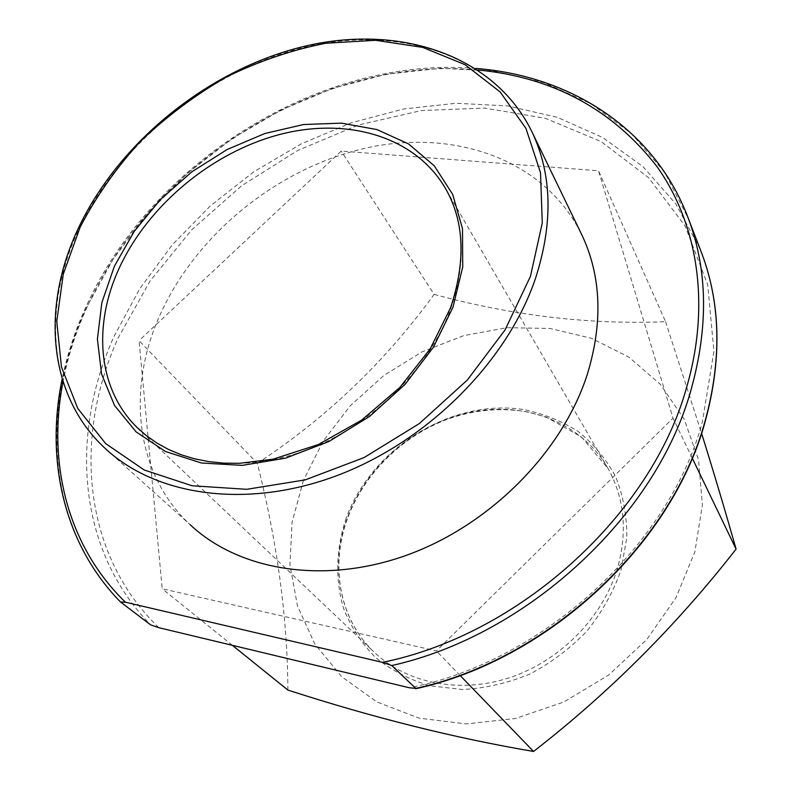 <?xml version="1.0" encoding="UTF-8"?>
<svg xmlns="http://www.w3.org/2000/svg" width="791" height="791" viewBox="0 0 791 791"><rect width="100%" height="100%" fill="white"/><g stroke="black" fill="none" stroke-linecap="round" stroke-linejoin="round"><path stroke-width="0.59" stroke-dasharray="3.96 2.97" d="M580.634 232.416C543.041 158.655 453.154 128.419 365.422 148.194C277.443 168.186 195.674 234.522 159.535 316.005C126.669 389.488 135.123 473.69 190.236 524.769L104.847 448.101C47.767 395.035 41.913 306.542 79.13 228.807C120.44 141.876 209.951 70.172 304.792 47.233C399.326 24.521 495.107 54.787 532.61 133.214M303.437 480.444L292.067 522.238L289.921 564.705L297.465 605.955L314.798 643.933L341.564 676.592L376.813 701.914L419.022 718.139L466.057 723.923L515.307 718.544L563.815 702.003L608.566 675.128L646.761 639.553L676.078 597.512L694.894 551.703L702.388 504.925L698.562 459.907L684.106 419.032L660.287 384.258L628.756 357.028L591.371 338.281L550.111 328.473L506.902 327.682L463.635 335.661L422.058 351.857L383.823 375.498L350.423 405.625L323.222 441.052L303.437 480.444M287.884 690.059C287.538 618.246 277.354 542.666 257.322 463.308L139.048 340.634L162.224 588.791L436.375 650.924L673.012 418.152L598.51 170.757L341.237 151.091L139.048 340.634M460.125 675.494L436.375 650.924M692.234 458.078L673.012 418.152M232.386 645.327L162.224 588.791M257.322 463.308C326.199 418.103 385.128 361.794 434.121 294.371L341.237 151.091M434.121 294.371C512.924 315.738 590.076 324.844 665.577 321.68L598.51 170.757M665.577 321.68L701.558 433.221M346.28 517.769C336.027 548.311 335.048 578.32 343.324 607.775C350.621 626.383 361.289 642.915 375.349 657.351C391.15 670.195 409.333 679.677 429.899 685.797L462.547 689.515C485.298 688.308 507.733 683.157 529.841 674.051C551.169 662.809 570.222 648.472 586.991 631.04C601.961 612.244 613.282 592.004 620.965 570.321L626.828 537.643C626.956 515.979 623.229 495.65 615.645 476.666C606.044 458.909 593.507 443.81 578.023 431.382C561.224 420.743 542.844 413.426 522.871 409.441C451.354 398.763 372.136 447.746 346.28 517.769M617.375 568.61C602.722 617.573 559.899 661.157 509.364 677.758C458.79 694.32 405.348 682.89 373.144 651.191C338.617 617.642 329.837 564.102 347.635 517.087C367.113 464.97 416.501 423.126 471.129 412.052C525.679 401.067 581.968 422.602 608.21 468.776C624.583 498.577 627.639 531.849 617.375 568.61M137.041 427.417C173.704 463.783 239.683 474.531 305.197 450.593C370.653 426.636 428.722 369.585 450.712 308.797C466.225 263.245 464.633 223.418 445.956 189.306L608.21 468.776L581.316 436.81L546.126 417.045L527.656 411.963C501.623 407.414 475.302 409.679 448.695 418.755C403.163 435.287 364.463 473.097 347.832 517.611C329.896 565.288 339.201 618.206 373.144 651.191L140.333 430.531M478.179 70.013C324.172 55.034 153.138 160.632 87.475 306.206C76.193 330.796 68.046 355.94 63.033 381.638M120.489 601.971C46.056 525.689 39.837 407.563 86.555 307.481L113.261 259.033L147.027 214.143L186.894 173.793L231.842 138.86L280.835 110.147L332.734 88.384L386.374 74.235L440.458 68.273L493.584 70.992L544.257 82.729L590.818 103.661L631.564 133.699L664.727 172.438L688.575 219.097M158.823 627.688C82.224 553.937 73.187 436.622 118.314 337.628L150.013 281.052L191.61 229.944L241.403 185.944L297.594 150.547L358.264 125.037L421.336 110.562L484.527 108.07L545.335 118.264L601.002 141.52L648.6 177.678L685.105 225.969L707.688 284.73L713.927 351.392L702.27 422.404C668.988 545.592 542.606 661.612 409.352 687.774M700.084 248.997L675.89 203.979L642.905 166.565L602.772 137.545L557.171 117.295L507.733 105.915L456.021 103.265L403.499 109.02L351.501 122.734L301.262 143.843L253.931 171.716L210.574 205.67L172.23 244.903L139.849 288.586L114.359 335.74C69.559 433.903 77.083 549.883 150.646 624.88M475.786 68.441C321.749 55.33 151.743 161.127 86.15 306.463C75.303 330.094 67.314 354.239 62.182 378.899"/><path stroke-width="1.19" d="M190.236 524.769C239.198 570.786 324.439 585.122 407.681 554.847C490.835 524.571 562.579 451.612 587.367 374.183C602.95 322.886 601.289 276.85 582.413 236.074L580.634 232.416M701.558 433.221C714.154 473.68 725.663 512.311 736.075 549.102C676.691 625.276 609.189 692.718 533.559 751.45C455.023 738.132 373.134 717.664 287.884 690.059L232.386 645.327M120.489 601.971L125.462 602.228L382.449 662.354L391.792 665.538L415.809 688.407L409.352 687.774L158.823 627.688L150.646 624.88L120.489 601.971M533.559 751.45L460.125 675.494M736.075 549.102L692.234 458.078M535.329 278.926C507.071 361.724 427.733 441.398 337.223 475.5C246.624 509.622 155.53 495.908 104.847 448.101C48.073 395.559 40.727 306.849 78.685 227.531C120.222 140.096 210.989 67.947 306.503 45.809C401.957 23.878 496.056 56.191 532.61 133.214C552.207 175.543 553.117 224.11 535.329 278.926M80.128 227.175L63.26 274.18L56.764 321.482L61.471 366.994L77.785 408.472L105.628 443.563L144.219 470.002L192.045 485.763L246.772 489.313L305.326 479.86L364.107 457.564L419.309 423.58L467.313 380.066L505.083 329.887L530.445 276.385L542.28 222.963L540.51 172.745L525.956 128.399L500.12 91.914L464.979 64.664L422.71 47.381L375.587 40.301L325.833 43.238C292.027 49.902 258.973 61.105 226.661 76.856C195.328 94.91 166.575 116.435 140.403 141.411C116.158 167.989 96.067 196.583 80.128 227.175M452.986 307.175L433.498 347.091L405.17 384.278L369.575 416.442L328.848 441.566L285.511 458.167L242.184 465.375L201.428 463.002L165.467 451.503L136.092 431.876L114.547 405.496L101.564 373.995L97.402 339.121L101.861 302.617L114.428 266.142L134.322 231.269L160.543 199.391L191.926 171.766L227.185 149.489L264.886 133.501L303.517 124.533L341.465 123.129L377.04 129.595L408.542 143.932L434.279 165.803L452.699 194.448L462.498 228.708L462.725 266.953L452.986 307.175M119.085 268.416C92.745 325.388 97.659 388.915 137.041 427.417L146.424 435.703L156.885 443.059L168.404 449.407L180.921 454.667L194.388 458.77L208.735 461.618L223.833 463.15L239.584 463.299L272.964 459.205L318.289 444.572L361.635 420.12L399.811 387.471L430.086 349.068L450.544 307.808C465.909 261.386 464.376 221.885 445.956 189.306C415.977 136.586 347.605 116.771 279.777 134.47C211.82 152.337 148.055 205.255 119.085 268.416M63.033 381.638C47.242 462.162 66.879 545.483 125.462 602.228M382.449 662.354C520.063 634.639 651.566 514.249 686.539 387.669C711.03 303.823 697.474 223.171 656.777 166.318C612.412 109.346 552.879 77.241 478.179 70.013M475.786 68.441C570.331 75.57 655.235 129.16 688.575 219.097C707.678 270.413 708.489 327.365 690.998 389.963C656.411 515.287 528.2 635.104 391.792 665.538M415.809 688.407C548.272 659.437 671.974 543.536 705.048 421.237C721.778 360.162 720.749 304.357 701.943 253.832L700.084 248.997M62.182 378.899C45.275 459.897 63.616 543.684 120.361 601.862M688.575 219.097L701.943 253.832C720.819 304.416 721.867 360.399 705.097 421.781C672.113 544 548.163 660.08 415.641 688.753M532.61 133.214L582.413 236.074M140.333 430.531L137.041 427.417"/></g></svg>

